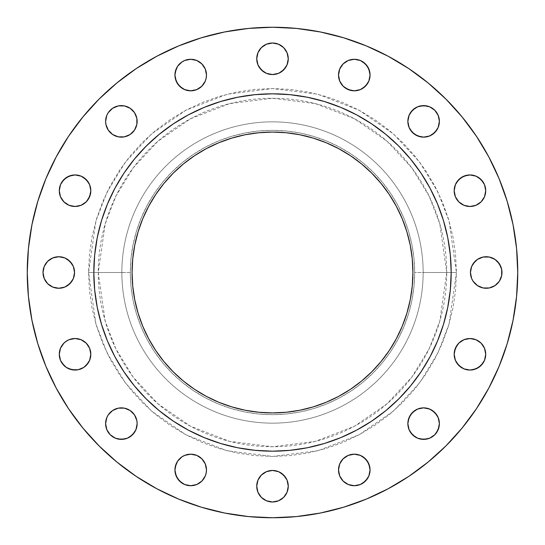 <?xml version="1.0" encoding="UTF-8"?>
<svg xmlns="http://www.w3.org/2000/svg" width="545" height="545" viewBox="0 0 545 545"><rect width="100%" height="100%" fill="white"/><g stroke="black" fill="none" stroke-linecap="round" stroke-linejoin="round"><path stroke-width="0.41" stroke-dasharray="2.73 2.04" d="M135.943 115.342L137.142 121.378A15.764 15.764 0 0 0 121.378 105.614A15.764 15.764 0 0 0 105.614 121.378A15.764 15.764 0 0 0 121.378 137.142A15.764 15.764 0 0 0 137.142 121.378L136.843 124.458M205.274 69.011L206.48 75.053A15.764 15.764 0 0 0 190.716 59.282A15.764 15.764 0 0 0 174.945 75.053A15.764 15.764 0 0 0 190.716 90.817A15.764 15.764 0 0 0 206.48 75.053L205.281 81.082M257.935 64.814L256.736 58.785A15.764 15.764 0 0 0 272.5 74.549A15.764 15.764 0 0 0 288.264 58.785L287.964 61.858L285.607 67.539M345.53 88.161L343.139 86.199L339.719 81.082L338.52 75.053A15.764 15.764 0 0 0 354.284 90.817A15.764 15.764 0 0 0 370.055 75.053A15.764 15.764 0 0 0 354.284 59.282A15.764 15.764 0 0 0 338.52 75.053L339.719 69.017L341.177 66.292L343.139 63.901L348.255 60.481M410.514 130.139L408.157 124.458L407.858 121.378A15.764 15.764 0 0 0 423.622 137.142A15.764 15.764 0 0 0 439.386 121.378A15.764 15.764 0 0 0 423.622 105.614A15.764 15.764 0 0 0 407.858 121.378L408.157 118.306L410.514 112.617M483.061 199.47L481.099 201.861L475.983 205.281L469.947 206.48L463.918 205.281L458.801 201.861L456.839 199.47L455.382 196.745L454.183 190.716A15.764 15.764 0 0 0 469.947 206.48A15.764 15.764 0 0 0 485.718 190.716A15.764 15.764 0 0 0 469.947 174.945A15.764 15.764 0 0 0 454.183 190.716L455.382 184.68L456.839 181.955M500.787 266.464L501.986 272.5A15.764 15.764 0 0 0 486.215 256.736A15.764 15.764 0 0 0 470.451 272.5A15.764 15.764 0 0 0 486.215 288.264A15.764 15.764 0 0 0 501.986 272.5L500.787 278.536L499.329 281.261M456.839 363.045L455.382 360.32L454.183 354.284A15.764 15.764 0 0 0 469.947 370.055A15.764 15.764 0 0 0 485.718 354.284L484.519 360.32L483.061 363.045M410.514 432.383L408.157 426.694L407.858 423.622A15.764 15.764 0 0 0 423.622 439.386A15.764 15.764 0 0 0 439.386 423.622A15.764 15.764 0 0 0 423.622 407.858A15.764 15.764 0 0 0 407.858 423.622L408.157 420.542M345.53 483.061L343.139 481.099L339.719 475.983L338.52 469.947A15.764 15.764 0 0 0 354.284 485.718A15.764 15.764 0 0 0 370.055 469.947A15.764 15.764 0 0 0 354.284 454.183A15.764 15.764 0 0 0 338.52 469.947L339.719 463.918L341.177 461.193L343.139 458.801L348.255 455.382L354.284 454.183L360.32 455.382L363.045 456.839M261.355 497.367L257.935 492.251L256.736 486.215A15.764 15.764 0 0 0 272.5 501.986A15.764 15.764 0 0 0 288.264 486.215L287.964 489.294M205.281 463.918L206.48 469.947A15.764 15.764 0 0 0 190.716 454.183A15.764 15.764 0 0 0 174.945 469.947A15.764 15.764 0 0 0 190.716 485.718A15.764 15.764 0 0 0 206.48 469.947L205.274 475.989M105.614 423.622A15.764 15.764 0 0 0 121.378 439.386A15.764 15.764 0 0 0 137.142 423.622A15.764 15.764 0 0 0 121.378 407.858A15.764 15.764 0 0 0 105.614 423.622M61.939 363.045L60.481 360.32L59.282 354.284A15.764 15.764 0 0 0 75.053 370.055A15.764 15.764 0 0 0 90.817 354.284L89.618 360.32L88.161 363.045M88.161 181.955L89.618 184.68L90.817 190.716A15.764 15.764 0 0 0 75.053 174.945A15.764 15.764 0 0 0 59.282 190.716A15.764 15.764 0 0 0 75.053 206.48A15.764 15.764 0 0 0 90.817 190.716L90.511 193.788M44.213 278.536L43.014 272.5A15.764 15.764 0 0 0 58.785 288.264A15.764 15.764 0 0 0 74.549 272.5A15.764 15.764 0 0 0 58.785 256.736A15.764 15.764 0 0 0 43.014 272.5L44.213 266.464L45.671 263.739M456.438 272.5L446.737 272.5L439.767 321.284L429.119 348.848L411.891 377.038L387.066 403.77L354.495 426.238L315.392 441.375L272.5 446.737L229.609 441.375L190.505 426.238L157.934 403.77L133.109 377.038L115.881 348.848L105.233 321.284L98.264 272.5L88.562 272.5L95.92 324.002L107.161 353.099L125.35 382.863L151.558 411.08L185.94 434.801L227.224 450.776L272.5 456.438L317.776 450.776L359.06 434.801L393.442 411.08L419.65 382.863L437.839 353.099L449.08 324.002L456.438 272.5L455.552 290.526L452.902 308.381L448.515 325.896L442.438 342.887L434.719 359.209L425.441 374.688L414.684 389.191L402.564 402.564L389.191 414.684L374.688 425.441L359.209 434.719L342.887 442.438L325.896 448.515L308.381 452.902L290.526 455.552L272.5 456.438L254.474 455.552L236.619 452.902L219.104 448.515L202.113 442.438L185.791 434.719L170.312 425.441L155.809 414.684L142.436 402.564L130.316 389.191L119.559 374.688L110.281 359.209L102.562 342.887L96.485 325.896L92.098 308.381L89.448 290.526L88.562 272.5L89.448 254.474L92.098 236.619L96.485 219.104L102.562 202.113L110.281 185.791L119.559 170.312L130.316 155.809L142.436 142.436L155.809 130.316L170.312 119.559L185.791 110.281L202.113 102.562L219.104 96.485L236.619 92.098L254.474 89.448L272.5 88.562L290.526 89.448L308.381 92.098L325.896 96.485L342.887 102.562L359.209 110.281L374.688 119.559L389.191 130.316L402.564 142.436L414.684 155.809L425.441 170.312L434.719 185.791L442.438 202.113L448.515 219.104L452.902 236.619L455.552 254.474L456.438 272.5L449.08 220.998L437.839 191.901L419.65 162.138L393.442 133.92L359.06 110.199L317.776 94.224L272.5 88.562L227.224 94.224L185.94 110.199L151.558 133.92L125.35 162.138L107.161 191.901L95.92 220.998L88.562 272.5L98.264 272.5A174.237 174.237 0 0 1 272.5 98.264A174.237 174.237 0 0 1 446.737 272.5L414.677 272.5A142.177 142.177 0 0 0 272.5 130.323A142.177 142.177 0 0 0 130.323 272.5L121.848 272.5A150.652 150.652 0 0 1 272.5 121.848A150.652 150.652 0 0 1 423.152 272.5A150.652 150.652 0 0 0 272.5 121.848A150.652 150.652 0 0 0 121.848 272.5A150.652 150.652 0 0 1 272.5 121.848A150.652 150.652 0 0 1 423.152 272.5A150.652 150.652 0 0 0 272.5 121.848A150.652 150.652 0 0 0 121.848 272.5L98.264 272.5L121.848 272.5A150.652 150.652 0 0 0 272.5 423.152A150.652 150.652 0 0 0 423.152 272.5L446.737 272.5A174.237 174.237 0 0 1 272.5 446.737A174.237 174.237 0 0 1 98.264 272.5L105.233 223.716L115.881 196.152L133.109 167.962L157.934 141.23L190.505 118.762L229.609 103.625L272.5 98.264L315.392 103.625L354.495 118.762L387.066 141.23L411.891 167.962L429.119 196.152L439.767 223.716L446.737 272.5L456.438 272.5M37.809 201.309L31.964 224.656L28.429 248.459L27.25 272.5L28.429 296.541L31.964 320.344L37.809 343.691L45.916 366.356L56.21 388.108L68.581 408.757L82.922 428.084L99.081 445.919L116.916 462.078L136.243 476.419L156.892 488.79L178.644 499.084L201.309 507.191L224.656 513.036L248.459 516.571L272.5 517.75L296.541 516.571L320.344 513.036L343.691 507.191L366.356 499.084L388.108 488.79L408.757 476.419L428.084 462.078L445.919 445.919L462.078 428.084L476.419 408.757L488.79 388.108L499.084 366.356L507.191 343.691L513.036 320.344L516.571 296.541L517.75 272.5A245.25 245.25 0 0 0 272.5 27.25A245.25 245.25 0 0 0 27.25 272.5A245.25 245.25 0 0 0 272.5 517.75A245.25 245.25 0 0 0 517.75 272.5L516.571 248.459L513.036 224.656L507.191 201.309L499.084 178.644L488.79 156.892L476.419 136.243L462.078 116.916L445.919 99.081L428.084 82.922L408.757 68.581L388.108 56.21L366.356 45.916L343.691 37.809L320.344 31.964L296.541 28.429L272.5 27.25L248.459 28.429L224.656 31.964L201.309 37.809M430.066 188.236A178.685 178.685 0 0 0 421.135 173.33M371.67 123.865A178.685 178.685 0 0 0 356.764 114.934M188.236 114.934A178.685 178.685 0 0 0 173.33 123.865M123.865 173.33A178.685 178.685 0 0 0 114.934 188.236M132.074 272.5A140.426 140.426 0 0 0 272.5 412.926A140.426 140.426 0 0 0 412.926 272.5A140.426 140.426 0 0 0 272.5 132.074A140.426 140.426 0 0 0 132.074 272.5L132.755 258.739L134.772 245.107L138.123 231.734L142.763 218.763M114.934 356.764A178.685 178.685 0 0 0 123.865 371.67M173.33 421.135A178.685 178.685 0 0 0 188.236 430.066M356.764 430.066A178.685 178.685 0 0 0 371.67 421.135M421.135 371.67A178.685 178.685 0 0 0 430.066 356.764M107.42 204.123L101.513 220.63L97.248 237.64L94.68 254.985L93.815 272.5L94.68 290.015L97.248 307.36L101.513 324.37L107.42 340.877L116.317 359.298M134.016 385.417L146.155 398.845L161.422 412.463M186.281 429.004L188.27 430.087M204.123 437.581L220.63 443.487L237.64 447.752L254.985 450.32L272.5 451.185L290.015 450.32L307.36 447.752L324.37 443.487L340.877 437.581L359.298 428.683M385.417 410.984L398.845 398.845L412.463 383.578M429.004 358.719L430.087 356.73M437.581 340.877L443.487 324.37L447.752 307.36L450.32 290.015L451.185 272.5L450.32 254.985L447.752 237.64L443.487 220.63L437.581 204.123L428.683 185.702M410.984 159.583L398.845 146.155L383.578 132.537M358.719 115.996L356.73 114.913M340.877 107.42L324.37 101.513L307.36 97.248L290.015 94.68L272.5 93.815L254.985 94.68L237.64 97.248L220.63 101.513L204.123 107.42L185.702 116.317M159.583 134.016L146.155 146.155L132.537 161.422M115.996 186.281L114.913 188.27M178.644 45.916L156.892 56.21L136.243 68.581L116.916 82.922L99.081 99.081L82.922 116.916L68.581 136.243L56.21 156.892L45.916 178.644M105.914 118.306L106.813 115.342M108.271 112.617L112.617 108.271L118.306 105.914M124.458 105.914L130.139 108.271M130.139 134.486L124.458 136.843L121.378 137.142L118.306 136.843L112.617 134.486M108.271 130.139L105.914 124.458M176.151 69.017L177.602 66.292M181.955 61.939L184.68 60.481L190.716 59.282M201.861 63.901L203.823 66.292M203.823 83.807L199.47 88.161L193.788 90.511L187.637 90.511L181.955 88.161M283.645 47.633L287.065 52.749L288.264 58.785A15.764 15.764 0 0 0 272.5 43.014A15.764 15.764 0 0 0 256.736 58.785L257.036 55.706M257.935 52.749L261.355 47.633M266.464 44.213L272.5 43.014L278.536 44.213L281.261 45.671M266.464 73.35L263.739 71.892M354.284 59.282L360.32 60.481L363.045 61.939M368.849 81.082L367.398 83.807M363.045 88.161L357.363 90.511L351.212 90.511M414.861 108.271L420.542 105.914M426.694 105.914L429.658 106.813M432.383 108.271L436.729 112.617L439.086 118.306M439.086 124.458L436.729 130.139M432.383 134.486L426.694 136.843L420.542 136.843M475.983 176.151L478.708 177.602M483.054 181.948L484.519 184.68L485.718 190.716M471.65 266.464L473.108 263.739M480.186 257.935L483.143 257.036L489.294 257.036M492.251 257.935L497.367 261.355M497.367 283.645L492.251 287.065M489.294 287.964L483.143 287.964L477.461 285.607M485.718 354.284A15.764 15.764 0 0 0 469.947 338.52A15.764 15.764 0 0 0 454.183 354.284L454.489 351.212M456.839 345.53L458.801 343.139M461.193 341.177L463.918 339.719L469.947 338.52M473.026 338.827L478.708 341.177L481.099 343.139L484.519 348.255M463.918 368.849L461.193 367.398M414.861 410.514L420.542 408.157M423.622 407.858L426.694 408.157L432.383 410.514M436.729 414.861L439.086 420.542M436.729 432.383L432.383 436.729L426.694 439.086M420.542 439.086L414.861 436.729M368.849 475.983L367.398 478.708M363.052 483.054L360.32 484.519L354.284 485.718M287.065 480.186L288.264 486.215A15.764 15.764 0 0 0 272.5 470.451A15.764 15.764 0 0 0 256.736 486.215L257.935 480.186M278.536 471.65L281.261 473.108M287.065 492.251L283.645 497.367M278.536 500.787L272.5 501.986L266.464 500.787L263.739 499.329M176.151 463.918L177.602 461.193M181.955 456.839L187.637 454.489L193.788 454.489M201.861 458.801L203.823 461.193M201.861 481.099L196.745 484.519M190.716 485.718L184.68 484.519L181.955 483.061M105.914 420.542L108.271 414.861M112.617 410.514L118.306 408.157L124.458 408.157M135.943 417.586L137.142 423.622M136.843 426.694L134.486 432.383M130.139 436.729L124.458 439.086M118.306 439.086L115.342 438.187M112.617 436.729L108.271 432.383L105.914 426.694M61.939 345.53L63.901 343.139L69.017 339.719L75.053 338.52L81.082 339.719L86.199 343.139L88.161 345.53L89.618 348.255L90.817 354.284A15.764 15.764 0 0 0 75.053 338.52A15.764 15.764 0 0 0 59.282 354.284M69.017 368.849L66.292 367.398M59.282 190.716L60.481 184.68L61.939 181.955M81.082 176.151L83.807 177.602M88.161 199.47L86.199 201.861L81.082 205.281L75.053 206.48L69.017 205.281L66.292 203.823L63.901 201.861L60.481 196.745M47.633 261.355L50.024 259.393L55.706 257.036L61.858 257.036L67.539 259.393M73.35 278.536L71.892 281.261M64.814 287.065L61.858 287.964L55.706 287.964M52.749 287.065L47.633 283.645M423.152 272.5A150.652 150.652 0 0 1 272.5 423.152A150.652 150.652 0 0 1 121.848 272.5A150.652 150.652 0 0 0 272.5 423.152A150.652 150.652 0 0 0 423.152 272.5A150.652 150.652 0 0 1 272.5 423.152A150.652 150.652 0 0 1 121.848 272.5L130.323 272.5A142.177 142.177 0 0 0 272.5 414.677A142.177 142.177 0 0 0 414.677 272.5L423.152 272.5M130.323 272.5L131.011 286.438L133.055 300.234L136.448 313.77L141.148 326.905L147.116 339.521L154.283 351.491L162.594 362.697L171.968 373.032L182.303 382.406L193.509 390.717L205.479 397.884L218.095 403.852L231.23 408.552L244.766 411.945L258.562 413.989L272.5 414.677L286.438 413.989L300.234 411.945L313.77 408.552L326.905 403.852L339.521 397.884L351.491 390.717L362.697 382.406L373.032 373.032L382.406 362.697L390.717 351.491L397.884 339.521L403.852 326.905L408.552 313.77L411.945 300.234L413.989 286.438L414.677 272.5L413.989 258.562L411.945 244.766L408.552 231.23L403.852 218.095L397.884 205.479L390.717 193.509L382.406 182.303L373.032 171.968L362.697 162.594L351.491 154.283L339.521 147.116L326.905 141.148L313.77 136.448L300.234 133.055L286.438 131.011L272.5 130.323L258.562 131.011L244.766 133.055L231.23 136.448L218.095 141.148L205.479 147.116L193.509 154.283L182.303 162.594L171.968 171.968L162.594 182.303L154.283 193.509L147.116 205.479L141.148 218.095L136.448 231.23L133.055 244.766L131.011 258.562L130.323 272.5M412.926 272.5L412.245 286.261L410.228 299.893L406.877 313.266L402.237 326.237M396.344 338.697L389.259 350.517L381.05 361.58L371.792 371.792M368.842 374.66L361.58 381.05L350.517 389.259L338.697 396.344M326.237 402.237L313.266 406.877L299.893 410.228L286.261 412.245M272.5 412.926L258.739 412.245L245.107 410.228L231.734 406.877L218.763 402.237M206.303 396.344L194.483 389.259L183.42 381.05L173.208 371.792M170.34 368.842L163.95 361.58L155.741 350.517L148.656 338.697M142.763 326.237L138.123 313.266L134.772 299.893L132.755 286.261M148.656 206.303L155.741 194.483L163.95 183.42L173.208 173.208M176.158 170.34L183.42 163.95L194.483 155.741L206.303 148.656M218.763 142.763L231.734 138.123L245.107 134.772L258.739 132.755M272.5 132.074L286.261 132.755L299.893 134.772L313.266 138.123L326.237 142.763M338.697 148.656L350.517 155.741L361.58 163.95L371.792 173.208M374.66 176.158L381.05 183.42L389.259 194.483L396.344 206.303M402.237 218.763L406.877 231.734L410.228 245.107L412.245 258.739"/><path stroke-width="0.82" d="M105.914 124.458L105.614 121.378A15.764 15.764 0 0 1 121.378 105.614A15.764 15.764 0 0 1 137.142 121.378A15.764 15.764 0 0 1 121.378 137.142A15.764 15.764 0 0 1 105.614 121.378L105.914 124.458L108.271 130.139L112.617 134.486L118.306 136.843L124.458 136.843L130.139 134.486L134.486 130.139L136.843 124.458L136.843 118.306L134.486 112.617L130.139 108.271L124.458 105.914L118.306 105.914L112.617 108.271L108.271 112.617L106.813 115.342L105.614 121.378L105.914 118.306M181.955 88.161L177.602 83.807L175.252 78.126L174.945 75.053A15.764 15.764 0 0 1 190.716 59.282A15.764 15.764 0 0 1 206.48 75.053A15.764 15.764 0 0 1 190.716 90.817A15.764 15.764 0 0 1 174.945 75.053L176.151 81.082L179.564 86.199L184.68 89.618L190.716 90.817L196.745 89.618L201.861 86.199L205.281 81.082L206.173 78.126L206.48 75.053L205.281 69.017L201.861 63.901L196.745 60.481L190.716 59.282L184.68 60.481L181.955 61.939L177.602 66.292L175.252 71.974L174.945 75.053L176.151 69.017M288.264 58.785A15.764 15.764 0 0 1 272.5 74.549A15.764 15.764 0 0 1 256.736 58.785L257.935 64.814L261.355 69.93L266.464 73.35L272.5 74.549L278.536 73.35L283.645 69.93L287.065 64.814L288.264 58.785L287.065 52.749L283.645 47.633L278.536 44.213L272.5 43.014L266.464 44.213L261.355 47.633L257.935 52.749L256.736 58.785A15.764 15.764 0 0 1 272.5 43.014A15.764 15.764 0 0 1 288.264 58.785M363.045 61.939L367.398 66.292L369.748 71.974L370.055 75.053A15.764 15.764 0 0 1 354.284 90.817A15.764 15.764 0 0 1 338.52 75.053L339.719 81.082L343.139 86.199L348.255 89.618L354.284 90.817L360.32 89.618L365.436 86.199L368.849 81.082L370.055 75.053L368.849 69.017L365.436 63.901L360.32 60.481L354.284 59.282L348.255 60.481L343.139 63.901L339.719 69.017L338.52 75.053A15.764 15.764 0 0 1 354.284 59.282A15.764 15.764 0 0 1 370.055 75.053L368.849 81.082M439.086 118.306L439.386 121.378A15.764 15.764 0 0 1 423.622 137.142A15.764 15.764 0 0 1 407.858 121.378L409.057 127.414L412.476 132.524L417.586 135.943L423.622 137.142L429.658 135.943L434.767 132.524L438.187 127.414L439.386 121.378L438.187 115.342L434.767 110.233L429.658 106.813L423.622 105.614L417.586 106.813L412.476 110.233L409.057 115.342L407.858 121.378A15.764 15.764 0 0 1 423.622 105.614A15.764 15.764 0 0 1 439.386 121.378L439.086 124.458M485.718 190.716A15.764 15.764 0 0 1 469.947 206.48A15.764 15.764 0 0 1 454.183 190.716L455.382 196.745L458.801 201.861L463.918 205.281L469.947 206.48L475.983 205.281L481.099 201.861L484.519 196.745L485.718 190.716L484.519 184.68L481.099 179.564L475.983 176.151L469.947 174.945L463.918 176.151L458.801 179.564L455.382 184.68L454.183 190.716A15.764 15.764 0 0 1 469.947 174.945A15.764 15.764 0 0 1 485.718 190.716L484.519 196.745L483.061 199.47M477.461 285.607L473.108 281.261L471.65 278.536L470.451 272.5A15.764 15.764 0 0 1 486.215 256.736A15.764 15.764 0 0 1 501.986 272.5A15.764 15.764 0 0 1 486.215 288.264A15.764 15.764 0 0 1 470.451 272.5L471.65 278.536L473.108 281.261L477.461 285.607L483.143 287.964L489.294 287.964L494.976 285.607L499.329 281.261L501.679 275.572L501.679 269.428L499.329 263.739L494.976 259.393L489.294 257.036L483.143 257.036L477.461 259.393L475.07 261.355L471.65 266.464L470.451 272.5L471.65 266.464M485.718 354.284A15.764 15.764 0 0 1 469.947 370.055A15.764 15.764 0 0 1 454.183 354.284L455.382 360.32L458.801 365.436L463.918 368.849L469.947 370.055L475.983 368.849L481.099 365.436L484.519 360.32L485.718 354.284L484.519 348.255L481.099 343.139L475.983 339.719L469.947 338.52L463.918 339.719L458.801 343.139L455.382 348.255L454.183 354.284A15.764 15.764 0 0 1 469.947 338.52A15.764 15.764 0 0 1 485.718 354.284L484.519 348.255M439.086 420.542L439.386 423.622A15.764 15.764 0 0 1 423.622 439.386A15.764 15.764 0 0 1 407.858 423.622L409.057 429.658L412.476 434.767L417.586 438.187L423.622 439.386L429.658 438.187L434.767 434.767L438.187 429.658L439.386 423.622L438.187 417.586L434.767 412.476L429.658 409.057L423.622 407.858L417.586 409.057L412.476 412.476L409.057 417.586L407.858 423.622A15.764 15.764 0 0 1 423.622 407.858A15.764 15.764 0 0 1 439.386 423.622L439.086 426.694L436.729 432.383M363.045 456.839L367.398 461.193L369.748 466.874L370.055 469.947A15.764 15.764 0 0 1 354.284 485.718A15.764 15.764 0 0 1 338.52 469.947L339.719 475.983L343.139 481.099L348.255 484.519L354.284 485.718L360.32 484.519L365.436 481.099L368.849 475.983L370.055 469.947L368.849 463.918L365.436 458.801L360.32 455.382L354.284 454.183L348.255 455.382L343.139 458.801L339.719 463.918L338.52 469.947A15.764 15.764 0 0 1 354.284 454.183A15.764 15.764 0 0 1 370.055 469.947L368.849 475.983M288.264 486.215A15.764 15.764 0 0 1 272.5 501.986A15.764 15.764 0 0 1 256.736 486.215L257.935 492.251L261.355 497.367L266.464 500.787L272.5 501.986L278.536 500.787L283.645 497.367L287.065 492.251L288.264 486.215L287.065 480.186L283.645 475.07L278.536 471.65L272.5 470.451L266.464 471.65L261.355 475.07L257.935 480.186L256.736 486.215A15.764 15.764 0 0 1 272.5 470.451A15.764 15.764 0 0 1 288.264 486.215M181.955 483.061L177.602 478.708L175.252 473.026L174.945 469.947A15.764 15.764 0 0 1 190.716 454.183A15.764 15.764 0 0 1 206.48 469.947A15.764 15.764 0 0 1 190.716 485.718A15.764 15.764 0 0 1 174.945 469.947L176.151 475.983L179.564 481.099L184.68 484.519L190.716 485.718L196.745 484.519L201.861 481.099L205.281 475.983L206.173 473.026L206.48 469.947L205.281 463.918L201.861 458.801L196.745 455.382L190.716 454.183L184.68 455.382L181.955 456.839L177.602 461.193L175.252 466.874L174.945 469.947L176.151 463.918M105.914 426.694L105.614 423.622A15.764 15.764 0 0 1 121.378 407.858A15.764 15.764 0 0 1 137.142 423.622A15.764 15.764 0 0 1 121.378 439.386A15.764 15.764 0 0 1 105.614 423.622L106.813 429.658L110.233 434.767L115.342 438.187L121.378 439.386L127.414 438.187L132.524 434.767L135.943 429.658L137.142 423.622L136.843 420.542L134.486 414.861L130.139 410.514L124.458 408.157L118.306 408.157L112.617 410.514L108.271 414.861L106.813 417.586L105.614 423.622L105.914 420.542M59.282 354.284A15.764 15.764 0 0 1 75.053 338.52A15.764 15.764 0 0 1 90.817 354.284A15.764 15.764 0 0 1 75.053 370.055A15.764 15.764 0 0 1 59.282 354.284L60.481 360.32L63.901 365.436L66.292 367.398L71.974 369.748L78.126 369.748L83.807 367.398L86.199 365.436L89.618 360.32L90.817 354.284L89.618 348.255L86.199 343.139L81.082 339.719L75.053 338.52L69.017 339.719L66.292 341.177L63.901 343.139L60.481 348.255L59.282 354.284L60.481 348.255L61.939 345.53M90.817 190.716A15.764 15.764 0 0 1 75.053 206.48A15.764 15.764 0 0 1 59.282 190.716L60.481 196.745L63.901 201.861L69.017 205.281L75.053 206.48L81.082 205.281L86.199 201.861L89.618 196.745L90.817 190.716L89.618 184.68L86.199 179.564L81.082 176.151L75.053 174.945L69.017 176.151L63.901 179.564L60.481 184.68L59.282 190.716A15.764 15.764 0 0 1 75.053 174.945A15.764 15.764 0 0 1 90.817 190.716M67.539 259.393L71.892 263.739L73.35 266.464L74.549 272.5A15.764 15.764 0 0 1 58.785 288.264A15.764 15.764 0 0 1 43.014 272.5L44.213 278.536L47.633 283.645L52.749 287.065L58.785 288.264L64.814 287.065L69.93 283.645L73.35 278.536L74.549 272.5L73.35 266.464L69.93 261.355L64.814 257.935L58.785 256.736L52.749 257.935L47.633 261.355L44.213 266.464L43.014 272.5A15.764 15.764 0 0 1 58.785 256.736A15.764 15.764 0 0 1 74.549 272.5L73.35 278.536M27.25 272.5A245.25 245.25 0 0 1 272.5 27.25A245.25 245.25 0 0 1 517.75 272.5L516.571 296.541L513.036 320.344L507.191 343.691L499.084 366.356L488.79 388.108L476.419 408.757L462.078 428.084L445.919 445.919L428.084 462.078L408.757 476.419L388.108 488.79L366.356 499.084L343.691 507.191L320.344 513.036L296.541 516.571L272.5 517.75L248.459 516.571L224.656 513.036L201.309 507.191L178.644 499.084L156.892 488.79L136.243 476.419L116.916 462.078L99.081 445.919L82.922 428.084L68.581 408.757L56.21 388.108L45.916 366.356L37.809 343.691L31.964 320.344L28.429 296.541L27.25 272.5L28.429 248.459L31.964 224.656L37.809 201.309L45.916 178.644L56.21 156.892L68.581 136.243L82.922 116.916L99.081 99.081L116.916 82.922L136.243 68.581L156.892 56.21L178.644 45.916L201.309 37.809L224.656 31.964L248.459 28.429L272.5 27.25L296.541 28.429L320.344 31.964L343.691 37.809L366.356 45.916L388.108 56.21L408.757 68.581L428.084 82.922L445.919 99.081L462.078 116.916L476.419 136.243L488.79 156.892L499.084 178.644L507.191 201.309L513.036 224.656L516.571 248.459L517.75 272.5A245.25 245.25 0 0 1 272.5 517.75A245.25 245.25 0 0 1 27.25 272.5M114.934 188.236A178.685 178.685 0 0 0 93.815 272.5A178.685 178.685 0 0 1 272.5 93.815A178.685 178.685 0 0 1 451.185 272.5A178.685 178.685 0 0 0 430.066 188.236M421.135 173.33A178.685 178.685 0 0 0 371.67 123.865M356.764 114.934A178.685 178.685 0 0 0 188.236 114.934M173.33 123.865A178.685 178.685 0 0 0 123.865 173.33M412.926 272.5A140.426 140.426 0 0 1 272.5 412.926A140.426 140.426 0 0 1 132.074 272.5A140.426 140.426 0 0 1 272.5 132.074A140.426 140.426 0 0 1 412.926 272.5L412.245 258.739L410.228 245.107L406.877 231.734L402.237 218.763L396.344 206.303L389.259 194.483L381.05 183.42L371.792 173.208L361.58 163.95L350.517 155.741L338.697 148.656L326.237 142.763L313.266 138.123L299.893 134.772L286.261 132.755L272.5 132.074L258.739 132.755L245.107 134.772L231.734 138.123L218.763 142.763L206.303 148.656L194.483 155.741L183.42 163.95L173.208 173.208L163.95 183.42L155.741 194.483L148.656 206.303L142.763 218.763L138.123 231.734L134.772 245.107L132.755 258.739L132.074 272.5L132.755 286.261L134.772 299.893L138.123 313.266L142.763 326.237L148.656 338.697L155.741 350.517L163.95 361.58L173.208 371.792L183.42 381.05L194.483 389.259L206.303 396.344L218.763 402.237L231.734 406.877L245.107 410.228L258.739 412.245L272.5 412.926L286.261 412.245L299.893 410.228L313.266 406.877L326.237 402.237L338.697 396.344L350.517 389.259L361.58 381.05L371.792 371.792L381.05 361.58L389.259 350.517L396.344 338.697L402.237 326.237L406.877 313.266L410.228 299.893L412.245 286.261L412.926 272.5L412.245 258.739M430.066 356.764A178.685 178.685 0 0 0 451.185 272.5L450.32 290.015L447.752 307.36L443.487 324.37L437.581 340.877L430.087 356.73L421.067 371.772L410.623 385.853L398.845 398.845L385.853 410.623L371.772 421.067L356.73 430.087L340.877 437.581L324.37 443.487L307.36 447.752L290.015 450.32L272.5 451.185L254.985 450.32L237.64 447.752L220.63 443.487L204.123 437.581L188.27 430.087L173.228 421.067L159.147 410.623L146.155 398.845L134.377 385.853L123.933 371.772L114.913 356.73L107.42 340.877L101.513 324.37L97.248 307.36L94.68 290.015L93.815 272.5L94.68 254.985L97.248 237.64L101.513 220.63L107.42 204.123L114.913 188.27L123.933 173.228L134.377 159.147L146.155 146.155L159.147 134.377L173.228 123.933L188.27 114.913L204.123 107.42L220.63 101.513L237.64 97.248L254.985 94.68L272.5 93.815L290.015 94.68L307.36 97.248L324.37 101.513L340.877 107.42L356.73 114.913L371.772 123.933L385.853 134.377L398.845 146.155L410.623 159.147L421.067 173.228L430.087 188.27L437.581 204.123L443.487 220.63L447.752 237.64L450.32 254.985L451.185 272.5A178.685 178.685 0 0 1 272.5 451.185A178.685 178.685 0 0 1 93.815 272.5A178.685 178.685 0 0 0 114.934 356.764M123.865 371.67A178.685 178.685 0 0 0 173.33 421.135M188.236 430.066A178.685 178.685 0 0 0 356.764 430.066M371.67 421.135A178.685 178.685 0 0 0 421.135 371.67M116.317 359.298L123.933 371.772L134.377 385.853M161.422 412.463L173.228 421.067L186.281 429.004M188.27 430.087L204.123 437.581M359.298 428.683L371.772 421.067L385.853 410.623M412.463 383.578L421.067 371.772L429.004 358.719M430.087 356.73L437.581 340.877M428.683 185.702L421.067 173.228L410.623 159.147M383.578 132.537L371.772 123.933L358.719 115.996M356.73 114.913L340.877 107.42M185.702 116.317L173.228 123.933L159.147 134.377M132.537 161.422L123.933 173.228L115.996 186.281M114.913 188.27L107.42 204.123M201.309 37.809L178.644 45.916M45.916 178.644L37.809 201.309M106.813 115.342L108.271 112.617M118.306 105.914L124.458 105.914M130.139 108.271L134.486 112.617L135.943 115.342M136.843 124.458L134.486 130.139L130.139 134.486M112.617 134.486L108.271 130.139M177.602 66.292L181.955 61.939M190.716 59.282L196.745 60.481L201.861 63.901M203.823 66.292L205.281 69.017M205.281 81.082L203.823 83.807M257.036 55.706L257.935 52.749M261.355 47.633L266.464 44.213M281.261 45.671L283.645 47.633M285.607 67.539L281.261 71.892L278.536 73.35L272.5 74.549L266.464 73.35M263.739 71.892L259.393 67.539L257.935 64.814M348.255 60.481L354.284 59.282M367.398 83.807L363.045 88.161M351.212 90.511L345.53 88.161M410.514 112.617L414.861 108.271M420.542 105.914L426.694 105.914M429.658 106.813L432.383 108.271M436.729 130.139L432.383 134.486M420.542 136.843L414.861 134.486L410.514 130.139M456.839 181.955L461.193 177.602L466.874 175.252L469.947 174.945L475.983 176.151M478.708 177.602L483.061 181.955M473.108 263.739L477.461 259.393L480.186 257.935M489.294 257.036L492.251 257.935M497.367 261.355L500.787 266.464M499.329 281.261L497.367 283.645M492.251 287.065L489.294 287.964M454.489 351.212L456.839 345.53M458.801 343.139L461.193 341.177M469.947 338.52L473.026 338.827M483.061 363.045L478.708 367.398L473.026 369.748L469.947 370.055L463.918 368.849M461.193 367.398L456.839 363.045M408.157 420.542L410.514 414.861L414.861 410.514M420.542 408.157L423.622 407.858M432.383 410.514L436.729 414.861M426.694 439.086L420.542 439.086M414.861 436.729L410.514 432.383M367.398 478.708L363.045 483.061M354.284 485.718L348.255 484.519L345.53 483.061M257.935 480.186L261.355 475.07L266.464 471.65L272.5 470.451L278.536 471.65M281.261 473.108L285.607 477.461L287.065 480.186M287.964 489.294L287.065 492.251M283.645 497.367L278.536 500.787M263.739 499.329L261.355 497.367M177.602 461.193L181.955 456.839M193.788 454.489L196.745 455.382L201.861 458.801M203.823 461.193L205.281 463.918M205.281 475.983L201.861 481.099M196.745 484.519L190.716 485.718M108.271 414.861L112.617 410.514M124.458 408.157L130.139 410.514L134.486 414.861L135.943 417.586M137.142 423.622L136.843 426.694M134.486 432.383L130.139 436.729M124.458 439.086L118.306 439.086M115.342 438.187L112.617 436.729M88.161 363.045L83.807 367.398L78.126 369.748L75.053 370.055L69.017 368.849M66.292 367.398L61.939 363.045M61.939 181.955L66.292 177.602L71.974 175.252L75.053 174.945L81.082 176.151M83.807 177.602L88.161 181.955M90.511 193.788L88.161 199.47M60.481 196.745L59.282 190.716M45.671 263.739L47.633 261.355M71.892 281.261L67.539 285.607L64.814 287.065M55.706 287.964L52.749 287.065M47.633 283.645L44.213 278.536M402.237 326.237L396.344 338.697M371.792 371.792L368.842 374.66M338.697 396.344L326.237 402.237M286.261 412.245L272.5 412.926M218.763 402.237L206.303 396.344M173.208 371.792L170.34 368.842M148.656 338.697L142.763 326.237M132.755 286.261L132.074 272.5M142.763 218.763L148.656 206.303M173.208 173.208L176.158 170.34M206.303 148.656L218.763 142.763M258.739 132.755L272.5 132.074M326.237 142.763L338.697 148.656M371.792 173.208L374.66 176.158M396.344 206.303L402.237 218.763"/></g></svg>
